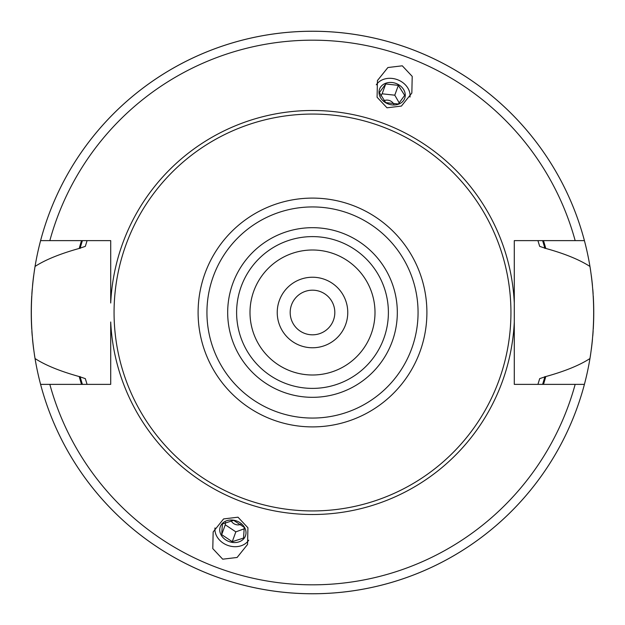 <?xml version="1.0" encoding="UTF-8"?>
<svg xmlns="http://www.w3.org/2000/svg" width="625" height="625" viewBox="0 0 625 625"><rect width="100%" height="100%" fill="white"/><g stroke="black" fill="none" stroke-linecap="round" stroke-linejoin="round"><path stroke-width="0.94" d="M232.258 541.688L221.688 534.625L222.391 523.953L233.672 520.344L244.25 527.398L243.539 538.07L232.258 541.688L235.844 531.852L244.313 528.773M231.102 520.562A6.703 5.492 -160 0 0 241.039 524.242M225.531 522.336L225.266 524.797L235.844 531.852M221.688 534.625L225.266 524.797M221.883 523.953A13.391 10.969 -160 0 0 225.68 539.859A13.391 10.969 -160 0 0 243.859 538.625A13.391 10.969 -160 0 0 240.062 522.719A13.391 10.969 -160 0 0 221.883 523.953M214.992 527.922A18.305 14.992 20 0 0 227.742 545.375A18.305 14.992 -160 0 0 248.719 540.195M222.711 559.188L237.109 557.469L247.555 544.453L247.922 527.773L238 517.195L223.594 518.922L213.156 531.938L212.789 548.617L222.711 559.188M49.836 384.375L110.711 384.375L110.711 321.992A202.008 202.008 0 0 0 312.5 514.508A202.008 202.008 0 0 0 514.289 321.992L514.289 384.375L584.414 384.375A281.25 281.25 0 0 1 40.586 384.375L49.836 384.375A272.32 272.32 0 0 0 575.164 384.375M514.289 303.008A202.008 202.008 0 0 0 312.5 110.492A202.008 202.008 0 0 0 110.711 303.008L110.711 240.625L40.586 240.625A281.25 281.25 0 0 1 584.414 240.625L514.289 240.625L514.289 321.992M402.289 65.812L412.211 76.383L411.844 93.062L401.406 106.078L387 107.805L377.078 97.227L377.445 80.547L387.891 67.531L402.289 65.812M110.711 321.992L110.711 384.375M87.07 384.375A236.609 236.609 0 0 1 86.867 383.734A236.609 236.609 0 0 0 87.07 384.375L85.328 378.641L79.227 376.562C60.172 371.266 45.445 365.266 35.047 358.547C30.094 327.852 30.094 297.148 35.047 266.453C45.242 259.82 59.969 253.82 79.227 248.438L85.328 246.359L87.07 240.625A236.609 236.609 0 0 0 86.867 241.273A236.609 236.609 0 0 1 87.07 240.625M537.93 240.625A236.609 236.609 0 0 1 538.141 241.312A236.609 236.609 0 0 0 537.93 240.625L539.672 246.359L545.773 248.438C564.625 253.633 579.352 259.641 589.953 266.453C594.906 297.148 594.906 327.852 589.953 358.547C579.547 365.281 564.82 371.289 545.773 376.562L539.672 378.641L537.93 384.375A236.609 236.609 0 0 0 538.141 383.688A236.609 236.609 0 0 1 537.93 384.375M312.5 114.062A198.438 198.438 0 0 0 114.062 312.5A198.438 198.438 0 0 0 312.5 510.938A198.438 198.438 0 0 0 510.938 312.5A198.438 198.438 0 0 0 312.5 114.062M312.5 388.391A75.891 75.891 0 0 0 388.391 312.5A75.891 75.891 0 0 0 312.5 236.609A75.891 75.891 0 0 0 236.609 312.5A75.891 75.891 0 0 0 312.5 388.391A75.891 75.891 0 0 1 236.609 312.5A75.891 75.891 0 0 1 312.5 236.609M312.5 250A62.5 62.5 0 0 0 250 312.5A62.5 62.5 0 0 0 312.5 375A62.5 62.5 0 0 0 375 312.5A62.5 62.5 0 0 0 312.5 250M334.039 253.828L334.617 254.047M337.617 255.266L337.086 255.039M347.305 260.586L345.414 259.367M343.047 257.977L340.648 256.695M333.875 253.766L331.156 252.852M294.25 372.273L297.312 373.125M300.203 373.781L302.82 374.242M305.055 374.555L306.844 374.742M284.352 368.305L282 367.055M281.953 367.023L284.289 368.273M284.773 368.516L287.906 369.961M312.5 277.234A35.266 35.266 0 0 0 277.234 312.5A35.266 35.266 0 0 0 312.5 347.766A35.266 35.266 0 0 0 347.766 312.5A35.266 35.266 0 0 0 312.5 277.234M312.5 290.18A22.32 22.32 0 0 0 290.18 312.5A22.32 22.32 0 0 0 312.5 334.82A22.32 22.32 0 0 0 334.82 312.5A22.32 22.32 0 0 0 312.5 290.18M589.953 266.453A281.25 281.25 0 0 1 590.617 270.633A281.25 281.25 0 0 0 34.383 270.656M33.68 275.594A281.25 281.25 0 0 0 32.539 285.586M32.227 289.117A281.25 281.25 0 0 0 31.852 294.156M31.727 296.133A281.25 281.25 0 0 0 31.727 328.867M31.875 331.219A281.25 281.25 0 0 0 32.203 335.648M32.539 339.414A281.25 281.25 0 0 0 33.68 349.406M34.359 354.211A281.25 281.25 0 0 0 590.641 354.195A281.25 281.25 0 0 1 589.953 358.547M79.227 376.562A241.914 241.914 0 0 0 81.516 384.375M543.484 384.375A241.914 241.914 0 0 0 545.773 376.562M545.773 248.438A241.914 241.914 0 0 0 543.484 240.625M81.516 240.625A241.914 241.914 0 0 0 79.227 248.438M539.672 246.359A236.609 236.609 0 0 0 538.727 243.187A236.609 236.609 0 0 1 539.672 246.359M538.727 381.812A236.609 236.609 0 0 0 539.672 378.641A236.609 236.609 0 0 1 538.727 381.812M591.32 349.406A281.25 281.25 0 0 0 592.461 339.414A281.25 281.25 0 0 1 591.32 349.406M592.773 335.938A281.25 281.25 0 0 0 593.148 330.875A281.25 281.25 0 0 1 592.773 335.938M593.273 328.867A281.25 281.25 0 0 0 593.273 296.133A281.25 281.25 0 0 1 593.273 328.867M593.125 293.812A281.25 281.25 0 0 0 592.797 289.398A281.25 281.25 0 0 1 593.125 293.812M592.461 285.586A281.25 281.25 0 0 0 591.32 275.594A281.25 281.25 0 0 1 592.461 285.586M376.281 84.805A18.305 14.992 20 0 1 397.258 79.625A18.305 14.992 -160 0 1 410.008 97.078M379 92.273A13.391 10.969 -160 0 1 392.133 82.523A13.391 10.969 -160 0 1 405.266 95.156A13.391 10.969 -160 0 1 392.133 104.898A13.391 10.969 -160 0 1 379 92.273M404.672 95.375L398.352 85.359L385.711 83.969L379.398 92.594L385.711 102.617L398.352 104.008L404.672 95.375M383.883 100.797A6.703 5.492 -160 0 1 393.867 104.359M380.758 95.852L382.133 93.805L394.773 95.188L399.289 102.992M385.711 83.969L382.133 93.805M398.352 85.359L394.773 95.188M575.164 240.625A272.32 272.32 0 0 0 49.836 240.625M312.5 426.898A114.398 114.398 0 0 0 426.898 312.5A114.398 114.398 0 0 0 312.5 198.102A114.398 114.398 0 0 0 198.102 312.5A114.398 114.398 0 0 0 312.5 426.898M312.5 418.062A105.562 105.562 0 0 0 418.062 312.5A105.562 105.562 0 0 0 312.5 206.938A105.562 105.562 0 0 0 206.938 312.5A105.562 105.562 0 0 0 312.5 418.062M312.5 397.32A84.82 84.82 0 0 0 397.32 312.5A84.82 84.82 0 0 0 312.5 227.68A84.82 84.82 0 0 0 227.68 312.5A84.82 84.82 0 0 0 312.5 397.32M544.906 248.438A241.07 241.07 0 0 0 542.609 240.625M82.391 240.625A241.07 241.07 0 0 0 80.094 248.438M80.094 376.562A241.07 241.07 0 0 0 82.391 384.375M542.609 384.375A241.07 241.07 0 0 0 544.906 376.562"/></g></svg>
